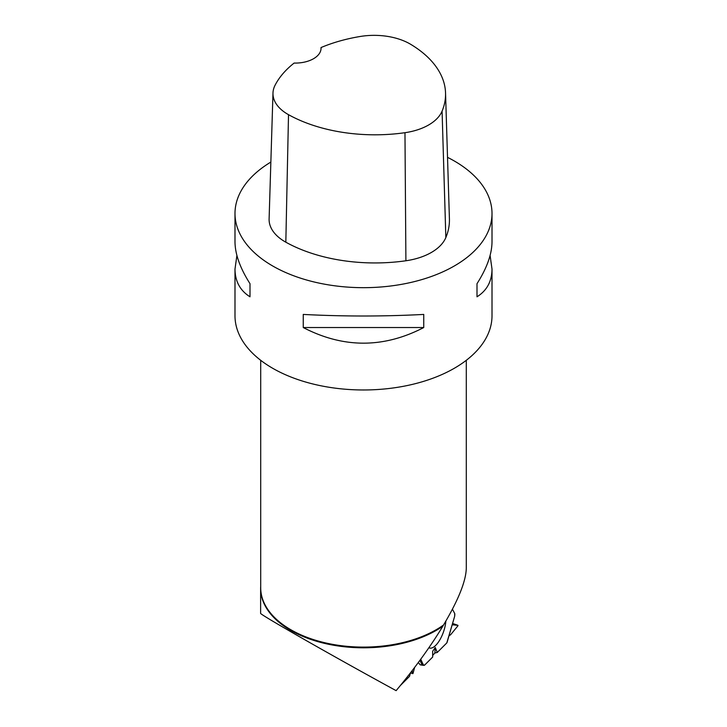 <?xml version="1.0" encoding="UTF-8"?>
<svg xmlns="http://www.w3.org/2000/svg" width="727" height="727" viewBox="0 0 727 727"><rect width="100%" height="100%" fill="white"/><g stroke="black" fill="none" stroke-linecap="round" stroke-linejoin="round"><path stroke-width="1.09" d="M454.775 615.496L454.802 614.061A1.608 0.636 -70.7 0 0 454.702 613.515L452.43 609.181L454.702 613.515L454.666 616.251L446.796 642.932L437.272 652.455L435.273 647.493L432.638 651.319L432.674 657.054L424.677 665.051A1.608 0.636 -70.7 0 1 424.277 665.278L423.532 665.323L420.724 659.235M457.928 625.32L452.185 624.793L457.928 625.32L457.919 625.838L450.64 634.726L448.959 635.871L450.64 634.726L457.919 625.838L457.965 625.329L452.576 623.448L457.965 625.329M446.796 642.932L437.272 652.455L434.855 653.01L432.656 655.481L434.855 653.01L435.273 647.493M437.272 652.455L434.855 653.01M400.404 685.479L409.51 676.374L410.482 672.838L412.7 673.602L412.073 670.776L412.963 673.584L414.644 667.413L412.963 673.584L410.455 672.957M418.307 662.524L420.233 664.851L423.532 665.323M420.233 664.851L424.677 665.051L432.674 657.054M445.86 621.076A19.793 7.888 -70.7 0 1 444.47 628.755A19.793 7.888 -70.7 0 1 429.303 647.893A19.793 7.888 -70.7 0 1 428.921 647.693M442.852 626.201C430.266 646.903 414.69 668.386 396.124 690.65C332.702 656.09 258.448 613.706 260.63 613.324L260.63 588.407A102.87 59.387 0 0 0 328.722 644.304A102.87 59.387 0 0 0 442.852 626.201L443.552 624.984C458.455 599.902 466.034 580.937 466.298 568.087L466.298 360.301M321.025 47.555A124.626 71.955 180 0 1 360.101 36.495A50.736 29.298 180 0 1 410.682 44.32A124.626 71.955 180 0 1 445.542 92.965L449.413 218.836A128.506 74.19 180 0 1 445.842 237.565A54.616 31.534 180 0 1 405.902 260.766A128.506 74.19 180 0 1 285.829 242.191A54.616 31.534 180 0 1 269.108 218.927L272.979 93.056A50.736 29.298 180 0 1 275.042 85.295A124.626 71.955 180 0 1 294.135 63.058A25.699 14.84 180 0 0 321.052 48.236A25.699 14.84 180 0 0 321.025 47.555L321.025 48.936M445.542 92.965A124.626 71.955 180 0 1 442.08 111.14A50.736 29.298 180 0 1 404.966 132.696A124.626 71.955 180 0 1 288.51 114.675A50.736 29.298 180 0 1 272.979 93.056M447.523 157.35A128.506 74.19 180 0 1 454.366 161.021A128.506 74.19 180 0 1 492.006 213.484A128.506 74.19 180 0 1 363.5 287.674A128.506 74.19 180 0 1 234.994 213.484A128.506 74.19 180 0 1 270.862 162.066M492.006 213.484L492.006 241.827C491.906 254.168 486.899 268.127 477.003 283.684L477.003 296.798C486.899 290.573 491.906 281.34 492.006 269.081L492.006 315.782A128.506 74.19 180 0 1 454.366 368.244A128.506 74.19 180 0 1 272.634 368.244A128.506 74.19 180 0 1 234.994 315.782L234.994 269.081C235.094 281.34 240.101 290.573 249.997 296.798L249.997 283.684C240.101 268.127 235.094 254.168 234.994 241.827L234.994 213.484M236.902 255.45L234.994 269.081M303.25 327.541C343.417 348.369 383.583 348.369 423.75 327.541L423.75 314.428C383.583 316.527 343.417 316.527 303.25 314.428L303.25 327.541L423.75 327.541M492.006 269.081L490.098 255.45M477.003 283.684L477.003 296.798M249.997 296.798L249.997 283.684M260.702 586.307A102.87 59.387 0 0 0 260.63 588.407M422.233 665.214L419.961 660.28M442.08 111.14L445.842 237.565M404.966 132.696L405.902 260.766M288.51 114.675L285.829 242.191M260.702 360.301L260.702 587.752A102.798 59.35 0 0 0 290.809 629.718A102.798 59.35 0 0 0 443.552 624.984M447.005 642.595L454.666 616.251"/></g></svg>
